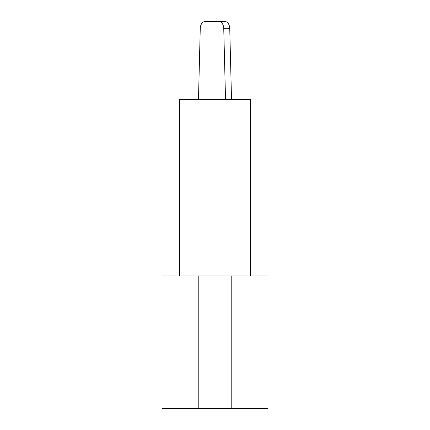 <?xml version="1.0" encoding="UTF-8"?>
<svg xmlns="http://www.w3.org/2000/svg" width="430" height="430" viewBox="0 0 430 430"><rect width="100%" height="100%" fill="white"/><g stroke="black" fill="none" stroke-linecap="round" stroke-linejoin="round"><path stroke-width="0.64" d="M250.33 276.006L267.998 276.006L267.998 408.5L162.002 408.5L162.002 276.006L179.67 276.006L179.67 99.352L250.33 99.352L250.33 276.006L179.67 276.006M198.219 408.5L198.219 276.006M231.781 408.5L231.781 276.006M200.262 28.316L198.483 99.352L200.262 28.316A7.068 4.999 90 0 1 205.255 21.5L218.746 21.5A7.068 4.999 90 0 1 223.74 28.316L225.524 99.352M205.255 21.5L224.745 21.5A7.068 4.999 90 0 1 229.738 28.316L231.517 99.352M229.738 28.316L223.74 28.316"/></g></svg>
